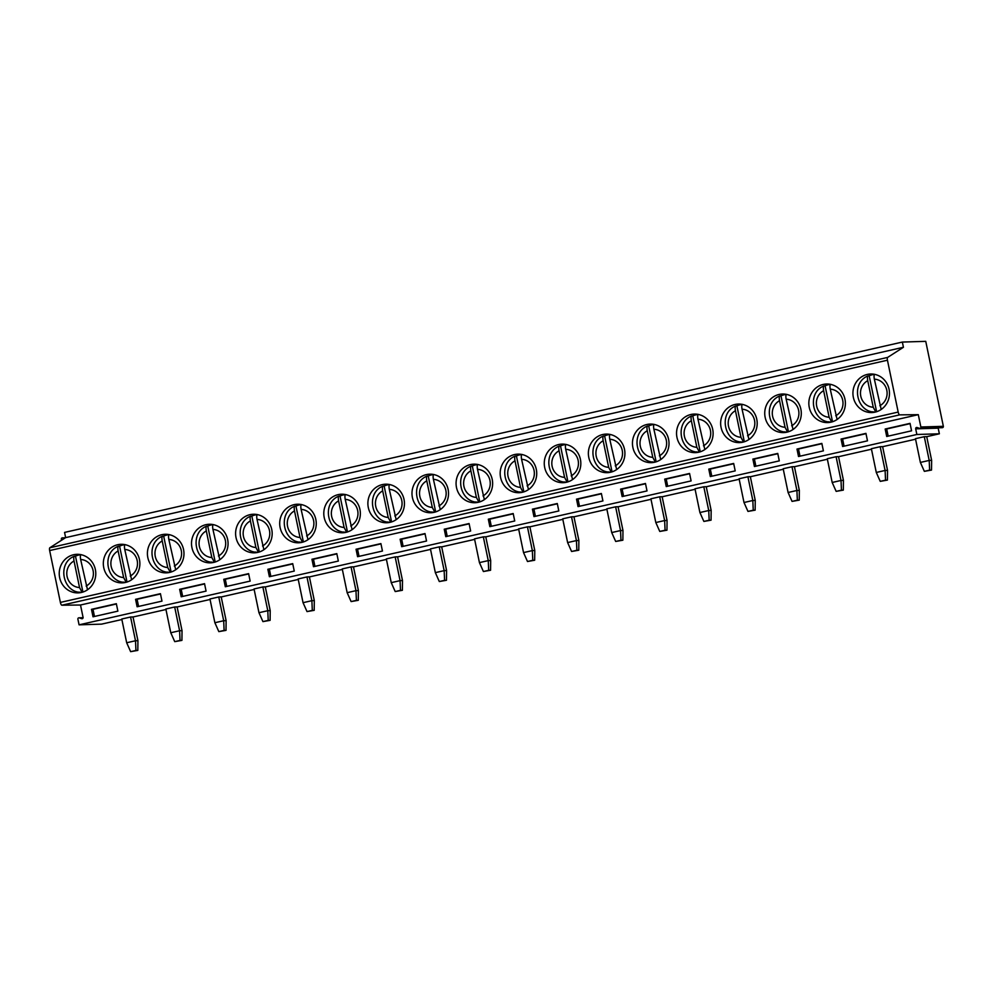 <?xml version="1.0" encoding="UTF-8"?>
<svg xmlns="http://www.w3.org/2000/svg" width="993" height="993" viewBox="0 0 993 993"><rect width="100%" height="100%" fill="white"/><g stroke="black" fill="none" stroke-linecap="round" stroke-linejoin="round"><path stroke-width="1.49" d="M919.828 428.393L942.332 427.685A1.142 1.08 -91.8 0 0 943.35 426.307L925.749 341.344L902.352 342.064L64.557 532.409L65.637 537.623L49.836 547.764A2.88 0.906 77.2 0 0 49.65 550.556L60.387 602.416A2.88 0.906 77.2 0 0 61.889 605.209L80.507 605.01L83.064 617.348A1.142 1.08 88.2 0 1 81.674 618.676L79.291 617.869A1.142 1.08 -91.8 0 0 77.901 619.198L79.08 624.833L916.862 434.487L915.695 428.852A1.142 1.08 -91.8 0 1 917.085 427.524L919.468 428.331A1.142 1.08 -91.8 0 0 920.859 427.002L918.302 414.664L80.507 605.01M64.322 538.467L62.733 537.921A1.142 1.08 -91.8 0 0 61.355 539.249L61.554 540.242M911.574 430.813L910.035 423.366L885.173 429.026L886.712 436.473L911.574 430.813M867.485 440.842L865.946 433.382L841.071 439.043L842.61 446.49L867.485 440.842M823.396 450.859L821.844 443.412L796.982 449.059L798.521 456.507L823.396 450.859M779.294 460.876L777.755 453.429L752.88 459.076L754.432 466.524L779.294 460.876M735.205 470.893L733.666 463.446L708.791 469.093L710.33 476.541L735.205 470.893M691.103 480.91L689.564 473.462L664.702 479.11L666.241 486.558L691.103 480.91M647.014 490.927L645.475 483.479L620.6 489.127L622.139 496.574L647.014 490.927M602.925 500.944L601.373 493.496L576.511 499.144L578.05 506.591L602.925 500.944M558.823 510.961L557.284 503.513L532.409 509.161L533.961 516.608L558.823 510.961M514.734 520.977L513.182 513.53L488.32 519.178L489.859 526.638L514.734 520.977M470.632 530.994L469.093 523.547L444.231 529.207L445.77 536.654L470.632 530.994M426.543 541.024L425.004 533.564L400.129 539.224L401.668 546.671L426.543 541.024M382.454 551.041L380.902 543.593L356.04 549.241L357.579 556.688L382.454 551.041M338.352 561.057L336.813 553.61L311.939 559.258L313.49 566.705L338.352 561.057M294.263 571.074L292.712 563.627L267.849 569.274L269.388 576.722L294.263 571.074M250.162 581.091L248.622 573.644L223.748 579.291L225.299 586.739L250.162 581.091M206.072 591.108L204.533 583.661L179.659 589.308L181.198 596.756L206.072 591.108M161.983 601.125L160.432 593.677L135.569 599.325L137.108 606.773L161.983 601.125M117.882 611.142L116.342 603.694L91.468 609.342L93.019 616.79L117.882 611.142M926.717 436.672L939.366 433.792L938.186 428.157L915.695 428.852M915.571 439.204L882.628 446.689M871.469 449.221L838.539 456.706M827.38 459.238L794.437 466.722M783.278 469.255L750.348 476.739M739.189 479.271L706.246 486.756M695.1 489.288L662.157 496.773L667.06 520.469L664.627 520.543L665.074 530.237L659.774 531.441L655.814 522.541L664.627 520.543L659.712 496.798L662.145 496.723M650.998 499.305L618.068 506.79M606.909 509.322L573.966 516.807M562.808 519.351L529.877 526.824M518.718 529.368L485.776 536.853M474.629 539.385L441.686 546.87M430.528 549.402L397.585 556.887M386.438 559.419L353.496 566.904M342.337 569.436L309.406 576.921M298.248 579.453L265.305 586.937M254.146 589.47L221.216 596.954M210.057 599.487L177.114 606.971M165.968 609.503L133.025 616.988L137.928 640.684L135.495 640.758L135.942 650.465L130.642 651.656L126.682 642.756L135.495 640.758L130.579 617.013L133.012 616.938M121.866 619.533L101.571 624.138L79.08 624.833M939.366 433.792L916.862 434.487M924.284 436.684L926.705 436.61L931.633 460.355L929.2 460.429L929.634 470.136L924.346 471.34L920.374 462.428L929.2 460.429L924.284 436.684L915.459 438.683L920.374 462.428M880.183 446.701L882.616 446.627L887.531 470.372L885.098 470.446L885.545 480.153L880.245 481.357L876.285 472.457L885.098 470.446L880.183 446.701L871.37 448.712L876.285 472.457M836.094 456.718L838.526 456.643L843.442 480.389L841.009 480.463L841.443 490.17L836.156 491.374L832.184 482.474L841.009 480.463L836.094 456.718L827.268 458.729L832.184 482.474M791.992 466.735L794.425 466.66L799.34 490.405L796.907 490.48L797.354 500.187L792.054 501.391L788.094 492.491L796.907 490.48L791.992 466.735L783.179 468.746L788.094 492.491M747.903 476.752L750.336 476.677L755.251 500.422L752.818 500.497L753.253 510.203L747.965 511.407L744.005 502.508L752.818 500.497L747.903 476.752L739.077 478.763L744.005 502.508M703.801 486.781L706.234 486.694L711.162 510.439L708.729 510.526L709.163 520.22L703.876 521.424L699.904 512.525L708.729 510.526L703.801 486.781L694.988 488.779L699.904 512.525M655.814 522.541L650.899 498.796L659.712 496.798M615.623 506.815L618.056 506.74L622.971 530.485L620.538 530.56L620.973 540.266L615.685 541.458L611.713 532.558L620.538 530.56L615.623 506.815L606.797 508.813L611.713 532.558M571.521 516.832L573.954 516.757L578.869 540.502L576.436 540.577L576.883 550.283L571.583 551.475L567.624 542.575L576.436 540.577L571.521 516.832L562.708 518.83L567.624 542.575M527.432 526.849L529.865 526.774L534.78 550.519L532.347 550.594L532.782 560.3L527.494 561.504L523.534 552.592L532.347 550.594L527.432 526.849L518.607 528.847L523.534 552.592M483.33 536.865L485.763 536.791L490.691 560.536L488.258 560.611L488.693 570.317L483.405 571.521L479.433 562.609L488.258 560.611L483.33 536.865L474.517 538.864L479.433 562.609M439.241 546.882L441.674 546.808L446.589 570.553L444.156 570.627L444.591 580.334L439.303 581.538L435.344 572.638L444.156 570.627L439.241 546.882L430.428 548.893L435.344 572.638M395.152 556.899L397.585 556.825L402.5 580.57L400.067 580.644L400.502 590.351L395.214 591.555L391.242 582.655L400.067 580.644L395.152 556.899L386.327 558.91L391.242 582.655M351.05 566.916L353.483 566.842L358.399 590.587L355.966 590.661L356.413 600.368L351.112 601.572L347.153 592.672L355.966 590.661L351.05 566.916L342.237 568.927L347.153 592.672M306.961 576.933L309.394 576.859L314.309 600.604L311.876 600.678L312.311 610.385L307.023 611.589L303.051 602.689L311.876 600.678L306.961 576.933L298.136 578.944L303.051 602.689M262.86 586.962L265.292 586.875L270.208 610.621L267.787 610.707L268.222 620.402L262.934 621.606L258.962 612.706L267.787 610.707L262.86 586.962L254.047 588.961L258.962 612.706M218.77 596.979L221.203 596.905L226.119 620.65L223.686 620.724L224.12 630.418L218.832 631.622L214.873 622.723L223.686 620.724L218.77 596.979L209.957 598.978L214.873 622.723M174.681 606.996L177.114 606.922L182.029 630.667L179.596 630.741L180.031 640.448L174.743 641.639L170.771 632.74L179.596 630.741L174.681 606.996L165.856 608.994L170.771 632.74M126.682 642.756L121.767 619.011L130.579 617.013M931.633 460.355L931.521 470.074L924.346 471.34M931.521 470.074L929.634 470.136M887.531 470.372L887.419 480.091L880.245 481.357M887.419 480.091L885.545 480.153M843.442 480.389L843.33 490.108L836.156 491.374M843.33 490.108L841.443 490.17M799.34 490.405L799.241 500.124L792.054 501.391M799.241 500.124L797.354 500.187M755.251 500.422L755.139 510.154L747.965 511.407M755.139 510.154L753.253 510.203M711.162 510.439L711.05 520.171L703.876 521.424M711.05 520.171L709.163 520.22M667.06 520.469L666.948 530.188L659.774 531.441M666.948 530.188L665.074 530.237M622.971 530.485L622.859 540.204L615.685 541.458M622.859 540.204L620.973 540.266M578.869 540.502L578.77 550.221L571.583 551.475M578.77 550.221L576.883 550.283M534.78 550.519L534.668 560.238L527.494 561.504M534.668 560.238L532.782 560.3M490.691 560.536L490.579 570.255L483.405 571.521M490.579 570.255L488.693 570.317M446.589 570.553L446.478 580.272L439.303 581.538M446.478 580.272L444.591 580.334M402.5 580.57L402.388 590.289L395.214 591.555M402.388 590.289L400.502 590.351M358.399 590.587L358.299 600.306L351.112 601.572M358.299 600.306L356.413 600.368M314.309 600.604L314.198 610.335L307.023 611.589M314.198 610.335L312.311 610.385M270.208 610.621L270.108 620.352L262.934 621.606M270.108 620.352L268.222 620.402M226.119 620.65L226.007 630.369L218.832 631.622M226.007 630.369L224.12 630.418M182.029 630.667L181.918 640.386L174.743 641.639M181.918 640.386L180.031 640.448M137.928 640.684L137.816 650.403L130.642 651.656M137.816 650.403L135.942 650.465M902.352 342.064L903.431 347.277L887.63 357.418A2.88 0.906 77.2 0 0 887.444 360.211L898.181 412.07A2.88 0.906 77.2 0 0 899.683 414.863L918.302 414.664M853.347 397.337A19.289 18.284 -91.8 0 0 871.804 412.554A19.289 18.284 -91.8 0 0 889.058 389.219A19.289 18.284 -91.8 0 0 870.6 374.001A19.289 18.284 -91.8 0 0 853.347 397.337M809.258 407.353A19.289 18.284 -91.8 0 0 827.703 422.571A19.289 18.284 -91.8 0 0 844.969 399.236A19.289 18.284 -91.8 0 0 826.511 384.018A19.289 18.284 -91.8 0 0 809.258 407.353M765.156 417.37A19.289 18.284 -91.8 0 0 783.614 432.588A19.289 18.284 -91.8 0 0 800.879 409.253A19.289 18.284 -91.8 0 0 782.422 394.035A19.289 18.284 -91.8 0 0 765.156 417.37M721.067 427.387A19.289 18.284 -91.8 0 0 739.524 442.605A19.289 18.284 -91.8 0 0 756.778 419.269A19.289 18.284 -91.8 0 0 738.32 404.052A19.289 18.284 -91.8 0 0 721.067 427.387M676.965 437.404A19.289 18.284 -91.8 0 0 695.423 452.634A19.289 18.284 -91.8 0 0 712.689 429.286A19.289 18.284 -91.8 0 0 694.231 414.069A19.289 18.284 -91.8 0 0 676.965 437.404M632.876 447.421A19.289 18.284 -91.8 0 0 651.334 462.651A19.289 18.284 -91.8 0 0 668.587 439.316A19.289 18.284 -91.8 0 0 650.13 424.085A19.289 18.284 -91.8 0 0 632.876 447.421M588.787 457.438A19.289 18.284 -91.8 0 0 607.232 472.668A19.289 18.284 -91.8 0 0 624.498 449.332A19.289 18.284 -91.8 0 0 606.04 434.102A19.289 18.284 -91.8 0 0 588.787 457.438M544.685 467.455A19.289 18.284 -91.8 0 0 563.143 482.685A19.289 18.284 -91.8 0 0 580.409 459.349A19.289 18.284 -91.8 0 0 561.951 444.119A19.289 18.284 -91.8 0 0 544.685 467.455M500.596 477.484A19.289 18.284 -91.8 0 0 519.054 492.702A19.289 18.284 -91.8 0 0 536.307 469.366A19.289 18.284 -91.8 0 0 517.849 454.136A19.289 18.284 -91.8 0 0 500.596 477.484M456.495 487.501A19.289 18.284 -91.8 0 0 474.952 502.719A19.289 18.284 -91.8 0 0 492.218 479.383A19.289 18.284 -91.8 0 0 473.76 464.165A19.289 18.284 -91.8 0 0 456.495 487.501M412.405 497.518A19.289 18.284 -91.8 0 0 430.863 512.736A19.289 18.284 -91.8 0 0 448.116 489.4A19.289 18.284 -91.8 0 0 429.659 474.182A19.289 18.284 -91.8 0 0 412.405 497.518M368.304 507.535A19.289 18.284 -91.8 0 0 386.761 522.752A19.289 18.284 -91.8 0 0 404.027 499.417A19.289 18.284 -91.8 0 0 385.569 484.199A19.289 18.284 -91.8 0 0 368.304 507.535M324.214 517.552A19.289 18.284 -91.8 0 0 342.672 532.769A19.289 18.284 -91.8 0 0 359.938 509.434A19.289 18.284 -91.8 0 0 341.48 494.216A19.289 18.284 -91.8 0 0 324.214 517.552M280.125 527.568A19.289 18.284 -91.8 0 0 298.583 542.786A19.289 18.284 -91.8 0 0 315.836 519.451A19.289 18.284 -91.8 0 0 297.379 504.233A19.289 18.284 -91.8 0 0 280.125 527.568M236.024 537.585A19.289 18.284 -91.8 0 0 254.481 552.816A19.289 18.284 -91.8 0 0 271.747 529.468A19.289 18.284 -91.8 0 0 253.289 514.25A19.289 18.284 -91.8 0 0 236.024 537.585M191.934 547.602A19.289 18.284 -91.8 0 0 210.392 562.832A19.289 18.284 -91.8 0 0 227.645 539.497A19.289 18.284 -91.8 0 0 209.188 524.267A19.289 18.284 -91.8 0 0 191.934 547.602M147.833 557.619A19.289 18.284 -91.8 0 0 166.29 572.849A19.289 18.284 -91.8 0 0 183.556 549.514A19.289 18.284 -91.8 0 0 165.099 534.284A19.289 18.284 -91.8 0 0 147.833 557.619M103.744 567.636A19.289 18.284 -91.8 0 0 122.201 582.866A19.289 18.284 -91.8 0 0 139.454 559.531A19.289 18.284 -91.8 0 0 121.009 544.301A19.289 18.284 -91.8 0 0 103.744 567.636M59.654 577.665A19.289 18.284 -91.8 0 0 78.112 592.883A19.289 18.284 -91.8 0 0 95.365 569.548A19.289 18.284 -91.8 0 0 76.908 554.317A19.289 18.284 -91.8 0 0 59.654 577.665M65.637 537.623L903.431 347.277M872.822 411.772A19.289 18.284 -91.8 0 0 874.833 412.194M873.654 374.175A19.289 18.284 -91.8 0 0 869.086 375.813M874.721 374.373A18.817 17.824 -91.8 0 0 869.173 375.813L868.081 375.888C850.107 382.752 856.611 413.498 875.739 411.958L875.826 411.958M881.201 409.464L874.349 379.165C873.84 376.235 874.014 374.622 874.87 374.336M868.267 375.838C867.398 376.124 867.224 377.737 867.733 380.667L873.232 407.229L875.739 411.958M869.173 375.813L876.608 411.723M828.721 421.789A19.289 18.284 -91.8 0 0 830.744 422.211M829.565 384.192A19.289 18.284 -91.8 0 0 824.997 385.843M830.632 384.39A18.817 17.824 -91.8 0 0 825.084 385.83L823.991 385.905C806.018 392.769 812.51 423.514 831.637 421.975L831.737 421.975M837.111 419.48L830.247 389.182C829.738 386.252 829.912 384.639 830.781 384.365M824.165 385.867C823.309 386.14 823.123 387.754 823.631 390.683L829.143 417.246L831.65 421.975M825.084 385.83L832.519 421.74M784.631 431.806A19.289 18.284 -91.8 0 0 786.642 432.228M785.463 394.209A19.289 18.284 -91.8 0 0 780.895 395.859M786.543 394.407A18.817 17.824 -91.8 0 0 780.982 395.847L779.89 395.922C761.929 402.786 768.421 433.544 787.548 431.992L787.635 431.992M793.01 429.497L786.158 399.198C785.649 396.269 785.823 394.655 786.692 394.382M780.076 395.884C779.207 396.157 779.033 397.771 779.542 400.7L785.041 427.263L787.548 431.992M780.982 395.847L788.417 431.756M740.53 441.835A19.289 18.284 -91.8 0 0 742.553 442.245M741.374 404.225A19.289 18.284 -91.8 0 0 736.806 405.876M742.441 404.424A18.817 17.824 -91.8 0 0 736.893 405.864L735.801 405.938C717.827 412.803 724.319 443.561 743.459 442.009L743.546 442.009M748.921 439.514L742.056 409.215C741.548 406.286 741.734 404.672 742.59 404.399M735.974 405.901C735.118 406.187 734.932 407.788 735.453 410.717L740.952 437.28L743.459 442.009M736.893 405.864L744.328 441.773M696.441 451.852A19.289 18.284 -91.8 0 0 698.451 452.262M697.272 414.242A19.289 18.284 -91.8 0 0 692.717 415.893M698.352 414.441A18.817 17.824 -91.8 0 0 692.791 415.893L691.711 415.955C673.738 422.819 680.23 453.578 699.357 452.026L699.444 452.026M704.819 449.531L697.967 419.232C697.458 416.303 697.632 414.702 698.501 414.416M691.885 415.918C691.016 416.204 690.843 417.805 691.351 420.734L696.85 447.309L699.357 452.026M692.791 415.893L700.239 451.79M652.351 461.869A19.289 18.284 -91.8 0 0 654.362 462.279M653.183 424.259A19.289 18.284 -91.8 0 0 648.615 425.91M654.25 424.458A18.817 17.824 -91.8 0 0 648.702 425.91L647.61 425.972C629.636 432.836 636.141 463.594 655.268 462.043L655.355 462.043M660.73 459.548L653.878 429.249C653.357 426.32 653.543 424.719 654.399 424.433M647.796 425.935C646.927 426.22 646.753 427.822 647.262 430.751L652.761 457.326L655.268 462.043M648.702 425.91L656.137 461.807M608.25 471.886A19.289 18.284 -91.8 0 0 610.273 472.296M609.094 434.276A19.289 18.284 -91.8 0 0 604.526 435.927M610.161 434.475A18.817 17.824 -91.8 0 0 604.613 435.927L603.521 435.989C585.547 442.866 592.039 473.611 611.167 472.06L611.266 472.06M616.641 469.565L609.776 439.266C609.268 436.337 609.441 434.735 610.31 434.45M603.694 435.952C602.825 436.237 602.652 437.839 603.161 440.768L608.672 467.343L611.179 472.06M604.613 435.927L612.048 471.824M564.161 481.903A19.289 18.284 -91.8 0 0 566.171 482.325M564.992 444.293A19.289 18.284 -91.8 0 0 560.424 445.944M566.072 444.492A18.817 17.824 -91.8 0 0 560.511 445.944L559.419 446.006C541.446 452.882 547.95 483.628 567.077 482.089L567.164 482.077M572.539 479.582L565.687 449.283C565.178 446.353 565.352 444.752 566.221 444.467M559.605 445.969C558.736 446.254 558.562 447.855 559.071 450.785L564.57 477.36L567.077 482.089M560.511 445.944L567.946 481.853M520.059 491.92A19.289 18.284 -91.8 0 0 522.082 492.342M520.903 454.31A19.289 18.284 -91.8 0 0 516.335 455.961M521.97 454.521A18.817 17.824 -91.8 0 0 516.422 455.961L515.33 456.035C497.356 462.899 503.848 493.645 522.988 492.106L523.075 492.094M528.45 489.611L521.586 459.312C521.077 456.37 521.263 454.769 522.119 454.484M515.504 455.986C514.647 456.271 514.461 457.872 514.982 460.814L520.481 487.377L522.988 492.106M516.422 455.961L523.857 491.87M475.97 501.937A19.289 18.284 -91.8 0 0 477.981 502.359M476.801 464.339A19.289 18.284 -91.8 0 0 472.234 465.978M477.881 464.538A18.817 17.824 -91.8 0 0 472.32 465.978L471.241 466.052C453.267 472.916 459.759 503.662 478.887 502.123L478.974 502.123M484.348 499.628L477.496 469.329C476.988 466.387 477.161 464.786 478.03 464.501M471.414 466.002C470.545 466.288 470.372 467.902 470.881 470.831L476.379 497.394L478.887 502.123M472.32 465.978L479.756 501.887M431.881 511.954A19.289 18.284 -91.8 0 0 433.891 512.376M432.712 474.356A19.289 18.284 -91.8 0 0 428.144 475.995M433.78 474.555A18.817 17.824 -91.8 0 0 428.231 475.995L427.139 476.069C409.166 482.933 415.67 513.679 434.797 512.14L434.884 512.14M440.259 509.645L433.407 479.346C432.886 476.417 433.072 474.803 433.929 474.517M427.325 476.019C426.456 476.305 426.282 477.918 426.791 480.848L432.29 507.411L434.797 512.14M428.231 475.995L435.666 511.904M387.779 521.97A19.289 18.284 -91.8 0 0 389.802 522.392M388.623 484.373A19.289 18.284 -91.8 0 0 384.055 486.024M389.69 484.572A18.817 17.824 -91.8 0 0 384.142 486.011L383.05 486.086C365.076 492.95 371.568 523.696 390.696 522.157L390.795 522.157M396.157 519.662L389.306 489.363C388.797 486.433 388.971 484.82 389.839 484.547M383.224 486.049C382.355 486.322 382.181 487.935 382.69 490.865L388.201 517.427L390.708 522.157M384.142 486.011L391.577 521.921M343.69 531.987A19.289 18.284 -91.8 0 0 345.701 532.409M344.521 494.39A19.289 18.284 -91.8 0 0 339.954 496.041M345.601 494.588A18.817 17.824 -91.8 0 0 340.04 496.028L338.948 496.103C320.975 502.967 327.479 533.725 346.607 532.174L346.694 532.174M352.068 529.679L345.216 499.38C344.708 496.45 344.881 494.837 345.75 494.564M339.134 496.066C338.265 496.339 338.092 497.952 338.601 500.882L344.099 527.444L346.607 532.174M340.04 496.028L347.476 531.938M299.588 542.017A19.289 18.284 -91.8 0 0 301.611 542.426M300.432 504.407A19.289 18.284 -91.8 0 0 295.864 506.058M301.5 504.605A18.817 17.824 -91.8 0 0 295.951 506.058L294.859 506.12C276.886 512.984 283.377 543.742 302.505 542.19L302.604 542.19M307.979 539.696L301.115 509.397C300.606 506.467 300.792 504.854 301.649 504.581M295.033 506.082C294.176 506.368 293.99 507.969 294.499 510.899L300.01 537.461L302.517 542.19M295.951 506.058L303.386 541.955M255.499 552.034A19.289 18.284 -91.8 0 0 257.51 552.443M256.331 514.424A19.289 18.284 -91.8 0 0 251.763 516.075M257.41 514.622A18.817 17.824 -91.8 0 0 251.85 516.075L250.77 516.137C232.796 523.001 239.288 553.759 258.416 552.207L258.503 552.207M263.877 549.712L257.026 519.413C256.517 516.484 256.69 514.883 257.559 514.597M250.944 516.099C250.075 516.385 249.901 517.986 250.41 520.915L255.909 547.491L258.416 552.207M251.85 516.075L259.285 551.971M211.41 562.05A19.289 18.284 -91.8 0 0 213.421 562.46M212.241 524.441A19.289 18.284 -91.8 0 0 207.674 526.091M213.309 524.639A18.817 17.824 -91.8 0 0 207.76 526.091L206.668 526.153C188.695 533.018 195.187 563.776 214.327 562.224L214.414 562.224M219.788 559.729L212.936 529.43C212.415 526.501 212.601 524.9 213.458 524.614M206.854 526.116C205.985 526.402 205.812 528.003 206.321 530.932L211.819 557.507L214.327 562.224M207.76 526.091L215.196 561.988M167.308 572.067A19.289 18.284 -91.8 0 0 169.331 572.477M168.152 534.457A19.289 18.284 -91.8 0 0 163.584 536.108M169.22 534.656A18.817 17.824 -91.8 0 0 163.671 536.108L162.579 536.17C144.606 543.047 151.097 573.793 170.225 572.241L170.312 572.241M175.687 569.746L168.835 539.447C168.326 536.518 168.5 534.917 169.369 534.631M162.753 536.133C161.884 536.419 161.71 538.02 162.219 540.949L167.73 567.524L170.237 572.241M163.671 536.108L171.106 572.005M123.219 582.084A19.289 18.284 -91.8 0 0 125.23 582.506M124.051 544.474A19.289 18.284 -91.8 0 0 119.483 546.125M125.13 544.673A18.817 17.824 -91.8 0 0 119.57 546.125L118.477 546.187C100.504 553.064 107.008 583.81 126.136 582.27L126.223 582.258M131.597 579.763L124.746 549.464C124.237 546.535 124.41 544.934 125.279 544.648M118.663 546.15C117.795 546.435 117.621 548.037 118.13 550.966L123.628 577.541L126.136 582.27M119.57 546.125L127.005 582.035M79.117 592.101A19.289 18.284 -91.8 0 0 81.141 592.523M79.961 554.504A19.289 18.284 -91.8 0 0 75.394 556.142M81.029 554.702A18.817 17.824 -91.8 0 0 75.48 556.142L74.388 556.217C56.415 563.081 62.907 593.826 82.034 592.287L82.134 592.275M87.508 589.792L80.644 559.493C80.135 556.552 80.309 554.95 81.178 554.665M74.562 556.167C73.705 556.452 73.519 558.054 74.028 560.995L79.539 587.558L82.047 592.287M75.48 556.142L82.915 592.051M885.173 429.026L886.687 428.976L888.176 436.138M910.097 423.651L886.687 428.976M841.071 439.043L842.598 438.993L844.075 446.155M866.008 433.668L842.598 438.993M796.982 449.059L798.496 449.01L799.986 456.172M821.906 443.685L798.496 449.01M752.88 459.076L754.407 459.027L755.884 466.189M777.817 453.714L754.407 459.027M708.791 469.093L710.305 469.044L711.795 476.206M733.715 463.731L710.305 469.044M664.702 479.11L666.216 479.06L667.706 486.222M689.626 473.748L666.216 479.06M620.6 489.127L622.127 489.077L623.604 496.252M645.524 483.765L622.127 489.077M576.511 499.144L578.025 499.094L579.515 506.269M601.435 493.782L578.025 499.094M532.409 509.161L533.936 509.124L535.413 516.286M557.346 503.799L533.936 509.124M488.32 519.178L489.834 519.14L491.324 526.302M513.244 513.815L489.834 519.14M444.231 529.207L445.745 529.157L447.235 536.319M469.155 523.832L445.745 529.157M400.129 539.224L401.656 539.174L403.133 546.336M425.054 533.849L401.656 539.174M356.04 549.241L357.554 549.191L359.044 556.353M380.964 543.866L357.554 549.191M311.939 559.258L313.465 559.208L314.942 566.37M336.875 553.895L313.465 559.208M267.849 569.274L269.364 569.225L270.853 576.387M292.774 563.912L269.364 569.225M223.748 579.291L225.274 579.242L226.752 586.404M248.684 573.929L225.274 579.242M179.659 589.308L181.185 589.259L182.662 596.433M204.583 583.946L181.185 589.259M135.569 599.325L137.084 599.275L138.573 606.45M160.494 593.963L137.084 599.275M91.468 609.342L92.994 609.305L94.472 616.467M116.404 603.98L92.994 609.305M82.407 618.651L81.674 618.676M83.077 617.745L79.291 617.869M943.35 426.307L920.859 427.002M61.889 605.209L899.683 414.863M60.387 602.416L898.181 412.07M49.65 550.556L887.444 360.211M49.836 547.764L887.63 357.418M879.848 405.727A14.051 13.319 -91.8 0 0 886.799 390.237A14.051 13.319 -91.8 0 0 874.349 379.165M867.733 380.667A14.051 13.319 -91.8 0 0 860.782 396.157A14.051 13.319 -91.8 0 0 873.232 407.229M835.746 415.744A14.051 13.319 -91.8 0 0 842.697 400.253A14.051 13.319 -91.8 0 0 830.247 389.182M823.631 390.683A14.051 13.319 -91.8 0 0 816.68 406.174A14.051 13.319 -91.8 0 0 829.143 417.246M791.657 425.761A14.051 13.319 -91.8 0 0 798.608 410.283A14.051 13.319 -91.8 0 0 786.158 399.198M779.542 400.7A14.051 13.319 -91.8 0 0 772.591 416.191A14.051 13.319 -91.8 0 0 785.041 427.263M747.568 435.778A14.051 13.319 -91.8 0 0 754.519 420.3A14.051 13.319 -91.8 0 0 742.056 409.215M735.453 410.717A14.051 13.319 -91.8 0 0 728.502 426.208A14.051 13.319 -91.8 0 0 740.952 437.28M703.466 445.795A14.051 13.319 -91.8 0 0 710.417 430.317A14.051 13.319 -91.8 0 0 697.967 419.232M691.351 420.734A14.051 13.319 -91.8 0 0 684.4 436.225A14.051 13.319 -91.8 0 0 696.85 447.309M659.377 455.824A14.051 13.319 -91.8 0 0 666.328 440.333A14.051 13.319 -91.8 0 0 653.878 429.249M647.262 430.751A14.051 13.319 -91.8 0 0 640.311 446.242A14.051 13.319 -91.8 0 0 652.761 457.326M615.275 465.841A14.051 13.319 -91.8 0 0 622.226 450.35A14.051 13.319 -91.8 0 0 609.776 439.266M603.161 440.768A14.051 13.319 -91.8 0 0 596.21 456.259A14.051 13.319 -91.8 0 0 608.672 467.343M571.186 475.858A14.051 13.319 -91.8 0 0 578.137 460.367A14.051 13.319 -91.8 0 0 565.687 449.283M559.071 450.785A14.051 13.319 -91.8 0 0 552.12 466.276A14.051 13.319 -91.8 0 0 564.57 477.36M527.097 485.875A14.051 13.319 -91.8 0 0 534.048 470.384A14.051 13.319 -91.8 0 0 521.586 459.312M514.982 460.814A14.051 13.319 -91.8 0 0 508.031 476.292A14.051 13.319 -91.8 0 0 520.481 487.377M482.995 495.892A14.051 13.319 -91.8 0 0 489.946 480.401A14.051 13.319 -91.8 0 0 477.496 469.329M470.881 470.831A14.051 13.319 -91.8 0 0 463.93 486.309A14.051 13.319 -91.8 0 0 476.379 497.394M438.906 505.909A14.051 13.319 -91.8 0 0 445.857 490.418A14.051 13.319 -91.8 0 0 433.407 479.346M426.791 480.848A14.051 13.319 -91.8 0 0 419.84 496.339A14.051 13.319 -91.8 0 0 432.29 507.411M394.804 515.926A14.051 13.319 -91.8 0 0 401.755 500.435A14.051 13.319 -91.8 0 0 389.306 489.363M382.69 490.865A14.051 13.319 -91.8 0 0 375.739 506.356A14.051 13.319 -91.8 0 0 388.201 517.427M350.715 525.942A14.051 13.319 -91.8 0 0 357.666 510.464A14.051 13.319 -91.8 0 0 345.216 499.38M338.601 500.882A14.051 13.319 -91.8 0 0 331.65 516.372A14.051 13.319 -91.8 0 0 344.099 527.444M306.626 535.959A14.051 13.319 -91.8 0 0 313.577 520.481A14.051 13.319 -91.8 0 0 301.115 509.397M294.499 510.899A14.051 13.319 -91.8 0 0 287.56 526.389A14.051 13.319 -91.8 0 0 300.01 537.461M262.524 545.976A14.051 13.319 -91.8 0 0 269.475 530.498A14.051 13.319 -91.8 0 0 257.026 519.413M250.41 520.915A14.051 13.319 -91.8 0 0 243.459 536.406A14.051 13.319 -91.8 0 0 255.909 547.491M218.435 556.006A14.051 13.319 -91.8 0 0 225.386 540.515A14.051 13.319 -91.8 0 0 212.936 529.43M206.321 530.932A14.051 13.319 -91.8 0 0 199.37 546.423A14.051 13.319 -91.8 0 0 211.819 557.507M174.334 566.022A14.051 13.319 -91.8 0 0 181.285 550.532A14.051 13.319 -91.8 0 0 168.835 539.447M162.219 540.949A14.051 13.319 -91.8 0 0 155.268 556.44A14.051 13.319 -91.8 0 0 167.73 567.524M130.244 576.039A14.051 13.319 -91.8 0 0 137.195 560.548A14.051 13.319 -91.8 0 0 124.746 549.464M118.13 550.966A14.051 13.319 -91.8 0 0 111.179 566.457A14.051 13.319 -91.8 0 0 123.628 577.541M86.155 586.056A14.051 13.319 -91.8 0 0 93.094 570.565A14.051 13.319 -91.8 0 0 80.644 559.493M74.028 560.995A14.051 13.319 -91.8 0 0 67.09 576.474A14.051 13.319 -91.8 0 0 79.539 587.558M65.29 537.846L62.733 537.921M83.089 617.683L78.931 617.807M65.389 537.772L62.373 537.871"/></g></svg>
